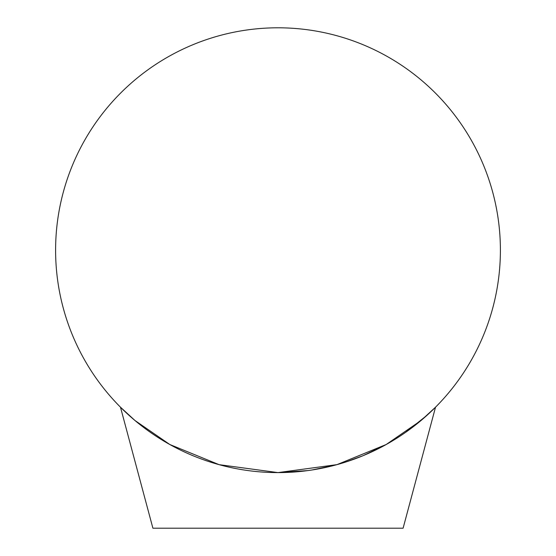 <?xml version="1.0" encoding="UTF-8"?>
<svg xmlns="http://www.w3.org/2000/svg" width="556" height="556" viewBox="0 0 556 556"><rect width="100%" height="100%" fill="white"/><g stroke="black" fill="none" stroke-linecap="round" stroke-linejoin="round"><path stroke-width="0.83" d="M405.79 432.22L427.084 415.235L435.522 407.2L403.1 528.2L152.9 528.2L120.478 407.2L134.969 420.51L169.816 444.515L219.106 464.663L278 472.6L307.871 470.584M311.791 470.022L334.962 465.184M345.484 462.112L362.901 455.76M363.36 455.566L386.212 444.494M278 27.8A222.4 222.4 0 0 1 500.4 250.2A222.4 222.4 0 0 1 278 472.6A222.4 222.4 0 0 1 55.6 250.2A222.4 222.4 0 0 1 278 27.8M435.522 407.2L421.066 420.475L386.184 444.515L336.985 464.635L278 472.6"/></g></svg>
